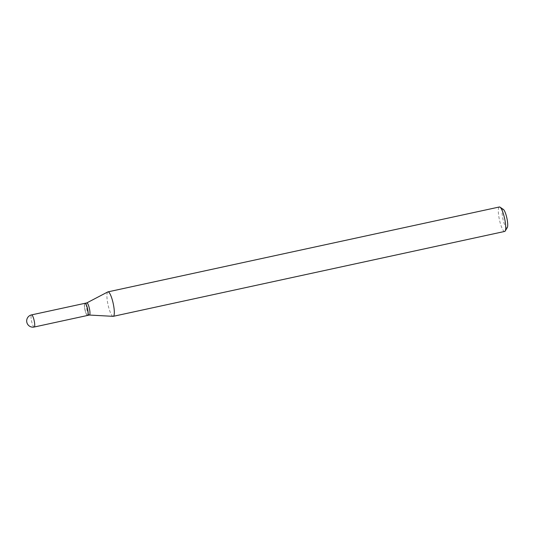 <?xml version="1.0" encoding="UTF-8"?>
<svg xmlns="http://www.w3.org/2000/svg" width="534" height="534" viewBox="0 0 534 534"><rect width="100%" height="100%" fill="white"/><g stroke="black" fill="none" stroke-linecap="round" stroke-linejoin="round"><path stroke-width="0.4" stroke-dasharray="2.67 2" d="M87.543 315.454A6.208 1.322 77.8 0 1 84.759 308.812A6.208 1.322 77.8 0 1 84.906 303.319M87.589 315.44A6.208 1.322 77.8 0 1 87.442 315.414A6.208 1.322 77.8 0 1 87.322 315.347A6.208 1.322 77.8 0 1 85.026 309.647A6.208 1.322 77.8 0 1 84.752 303.506A6.208 1.322 77.8 0 1 84.959 303.319M89.412 315.047L89.372 315.047A6.208 1.322 77.8 0 1 89.258 315.02A6.208 1.322 77.8 0 1 86.788 308.999A6.208 1.322 77.8 0 1 86.748 302.932L86.782 302.918M85.12 303.439A6.108 1.302 77.8 0 1 87.663 309.954A6.108 1.302 77.8 0 1 87.329 315.334A6.108 1.302 77.8 0 1 87.209 315.274A6.108 1.302 77.8 0 1 84.953 309.66A6.108 1.302 77.8 0 1 84.686 303.626A6.108 1.302 77.8 0 1 85.12 303.439M507.3 227.564A9.512 2.029 77.8 0 1 506.619 227.851A9.512 2.029 77.8 0 1 502.654 217.705A9.512 2.029 77.8 0 1 503.182 209.321A9.512 2.029 77.8 0 1 503.368 209.421M504.683 231.436A12.516 2.663 77.8 0 1 504.29 231.396A12.516 2.663 77.8 0 1 499.25 218.907A12.516 2.663 77.8 0 1 499.383 206.978M113.108 316.342A12.516 2.663 77.8 0 1 112.868 316.288A12.516 2.663 77.8 0 1 107.901 304.153A12.516 2.663 77.8 0 1 107.808 291.924M34.203 327.022A6.208 1.322 77.8 0 1 34.009 327.002A6.208 1.322 77.8 0 1 31.419 320.38A6.208 1.322 77.8 0 1 31.573 314.886"/><path stroke-width="0.8" d="M31.573 314.886L84.906 303.319A6.208 1.322 77.8 0 1 87.689 309.967A6.208 1.322 77.8 0 1 87.543 315.454L34.203 327.022A6.208 1.322 77.8 0 0 34.35 321.535A6.208 1.322 77.8 0 0 31.766 314.913A6.208 1.322 77.8 0 0 31.573 314.886A6.208 6.208 0 0 0 30.612 326.728A6.208 6.208 0 0 0 34.203 327.022M84.959 303.319A6.208 1.322 77.8 0 1 85.006 303.299A6.208 1.322 77.8 0 1 85.2 303.325A6.208 1.322 77.8 0 1 87.703 309.513A6.208 1.322 77.8 0 1 87.636 315.434A6.208 1.322 77.8 0 1 87.589 315.44M86.748 302.932A6.208 1.322 77.8 0 1 86.822 302.905A6.208 1.322 77.8 0 1 87.015 302.925A6.208 1.322 77.8 0 1 89.518 309.119A6.208 1.322 77.8 0 1 89.452 315.04A6.208 1.322 77.8 0 1 89.372 315.047M86.782 302.918L107.808 291.924A12.516 2.663 77.8 0 1 107.961 291.871L499.383 206.978A12.516 2.663 77.8 0 1 499.777 207.018A12.516 2.663 77.8 0 1 500.011 207.152L503.368 209.421A9.512 2.029 77.8 0 1 506.879 218.159A9.512 2.029 77.8 0 1 507.3 227.564L505.191 231.022A12.516 2.663 77.8 0 1 504.683 231.436L113.261 316.328A12.516 2.663 77.8 0 1 113.108 316.342L89.412 315.047M500.011 207.152A12.516 2.663 77.8 0 1 504.637 218.646A12.516 2.663 77.8 0 1 505.191 231.022M107.961 291.871A12.516 2.663 77.8 0 1 108.355 291.911A12.516 2.663 77.8 0 1 113.395 304.4A12.516 2.663 77.8 0 1 113.261 316.328M87.636 315.434L89.452 315.04M85.006 303.299L86.822 302.905"/></g></svg>
